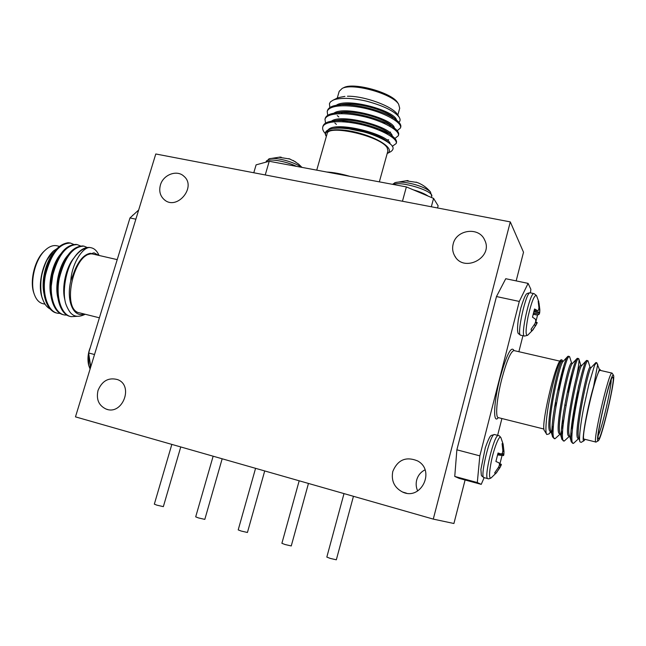 <?xml version="1.0" encoding="UTF-8"?>
<svg xmlns="http://www.w3.org/2000/svg" width="646" height="646" viewBox="0 0 646 646"><rect width="100%" height="100%" fill="white"/><g stroke="black" fill="none" stroke-linecap="round" stroke-linejoin="round"><path stroke-width="0.97" d="M335.88 113.147L336.752 113.825M380.147 130.153L382.335 130.435M400.585 127.44L400.762 126.963C401.271 125.009 399.801 122.683 396.378 119.986C385.557 111.177 354.194 102.762 338.052 105.023C332.028 105.75 328.507 107.583 327.482 110.514L327.369 111.007M333.942 120.923L335.024 121.739M380.478 138.042L382.343 138.236M398.437 135.224L398.614 134.756C399.091 132.898 397.71 130.694 394.472 128.126C383.781 119.3 351.416 110.644 335.363 113.002C329.597 113.728 326.23 115.489 325.261 118.291L325.156 118.783M396.281 143.024L396.466 142.556C396.91 140.796 395.602 138.704 392.55 136.266C382.004 127.448 348.67 118.549 332.698 120.988C327.175 121.706 323.953 123.402 323.04 126.075L322.927 126.576M398.897 122.264C400.455 120.996 400.496 119.211 399.002 116.926C394.076 110.959 383.377 105.742 366.904 101.269C364.352 100.558 355.139 98.798 348.396 98.41C341.153 98.224 336.025 98.822 333.013 100.203L330.469 101.858L329.428 103.707L329.848 107.535M381.883 131.364L384.919 131.655M397.217 130.718L400.496 127.932C402.506 123.055 386.429 113.51 367.243 108.843C346.934 103.949 329.064 104.959 327.207 111.483L327.7 115.319M382.916 139.253L384.265 139.342M394.924 138.47L398.348 135.725C400.326 130.968 384.192 121.537 364.99 116.861C344.657 111.968 326.811 112.856 324.986 119.26L325.544 123.12M392.275 146.335L396.192 143.525C398.146 138.898 381.956 129.588 362.737 124.904C342.38 119.994 324.542 120.778 322.758 127.044C322.273 129.03 323.121 131.195 325.285 133.536M330.469 101.858L329.452 103.618M335.435 98.999L336.356 98.539C337.317 97.869 340.006 97.191 344.423 96.496L343.519 96.609M347.451 96.23C364.231 95.85 392.493 106.194 397.395 114.39L397.799 115.028M395.683 119.93L395.166 120.293M338.213 105.96L337.761 105.419M397.823 115.069L399.704 108.286L398.639 104.224C392.687 93.848 352.692 82.631 342.21 88.405L339.19 91.328L337.244 98.16M343.284 87.872L343.914 87.565C353.927 82.058 391.928 92.709 397.621 102.617L398.001 103.215M387.18 153.538C395.118 149.929 381.156 139.165 360.04 133.318C338.956 127.327 321.433 129.265 326.335 136.468M316.734 170.156L327.094 133.811C327.788 123.927 381.172 136.266 387.188 147.821L387.923 150.865L379.347 181.857M326.246 136.33C323.775 132.365 326.133 129.733 333.312 128.433C338.682 128.029 339.602 127.868 348.808 128.853L363.165 131.784C373.138 134.295 384.531 139.496 389.263 143.234C393.794 146.367 394.302 149.178 390.782 151.649L387.576 153.32M350.075 121.432L353.798 123.039M374.026 128.263L377.942 128.602M389.586 126.107L390.039 125.211M338.779 112.719L339.271 113.68M341.128 113.656L342.388 112.662M382.618 121.585L385.097 123.814M381.374 130.016L379.21 130.217M347.653 122.175L345.626 120.947M389.804 125.776L390.806 125.655M396.248 121.093L394.948 118.961M394.052 118.024L392.663 116.853C383.514 109.416 356.915 102.294 342.873 104.264L340.644 104.612M339.497 104.878L335.985 106.267M342.485 120.729L344.35 121.868M386.348 133.52L388.189 133.383M394.141 129.071L392.97 127.036M392.041 126.051L390.717 124.92C381.681 117.483 354.218 110.151 340.248 112.202L338.124 112.549M336.905 112.84L333.57 114.213M332.432 121.488L332.755 121.941M392.025 137.065L390.975 135.119M390.022 134.093L388.755 132.995C379.848 125.566 351.553 118.04 337.648 120.164L335.597 120.503M334.313 120.818L331.156 122.167M388.004 142.144L386.776 141.078C378.015 133.674 348.888 125.938 335.064 128.126L333.183 128.449M337.357 105.581L337.688 106.017M396.515 120.099C395.352 110.797 346.967 97.352 336.283 105.274M335.274 113.373L335.702 113.922M344.512 120.85L346.692 122.07M384.54 132.6L386.696 132.567M394.407 128.07C393.697 118.953 344.261 105.193 333.869 113.211M333.183 121.182L333.732 121.836M339.715 126.818L341.274 127.803M392.284 136.031C391.993 127.101 341.524 113.058 331.455 121.165M390.136 143.969C390.079 134.836 335.839 120.374 328.257 129.757M368.672 123.919L368.268 123.967M361.09 124.508L361.372 123.499M360.541 123.313L360.258 124.315M358.667 123.967L358.95 122.966M290.111 159.061L278.935 157.277L281.171 157.156M298.961 164.391L293.211 160.466M423.542 185.709L426.005 187.518M408.046 181.074L408.151 180.654M408.127 180.638L406.471 180.896L417.074 182.447M253.789 172.757L256.099 164.859L269.229 161.266L265.24 174.953M437.552 207.964L438.133 205.799L433.579 198.395L431.318 206.768M402.458 201.237L406.374 186.912L433.579 198.395M269.229 161.266L406.374 186.912M70.535 243.074L68.105 242.735C57.09 244.446 49.185 255.582 44.396 276.149C41.005 294.075 47.118 311.388 56.791 313.044M76.365 244.406L76.373 244.406C65.343 244.559 57.074 255.178 51.575 276.254C47.626 294.818 53.61 313.027 63.518 314.739M83.14 245.948L83.148 245.948C72.215 246.134 63.994 256.793 58.495 277.925C54.539 296.53 60.449 314.764 70.285 316.443M99.08 255.469C97.045 250.906 94.3 248.314 90.82 247.693L89.956 247.491C84.214 246.869 78.667 250.664 73.305 258.901C78.214 251.827 83.294 248.056 88.559 247.588C81.105 249.203 71.698 265.046 70.769 280.905C65.997 300.737 73.499 318.074 84.238 314.013M74.129 244.584L70.462 243.066C59.343 243.203 51.034 253.797 45.535 274.849C41.602 293.381 47.683 311.574 57.68 313.262L60.724 313.48M80.887 246.142L77.221 244.6C66.191 244.761 57.922 255.396 52.431 276.504C48.49 295.093 54.49 313.302 64.414 314.965L67.475 315.167M87.654 247.684L84.004 246.142C73.071 246.328 64.85 257.011 59.351 278.176C55.411 296.805 61.338 315.03 71.173 316.669L77.116 316.322M89.956 247.491L88.559 247.588M59.884 246.764L53.634 250.85L47.311 259.49C45.204 262.712 41.788 273.743 41.602 276.27C40.577 280.679 40.052 294.124 42.999 300.035L42.434 298.444C37 285.653 42.749 260.79 53.384 251.076L53.868 250.624M57.341 245.892L56.557 245.714C52.77 245.092 48.894 246.675 44.913 250.47C34.884 259.757 29.53 282.916 34.593 295.101C36.556 300.035 39.398 302.909 43.137 303.733L45.123 304.226M34.173 293.898L34.149 293.817C29.32 282.221 34.416 260.209 43.96 251.367L44.671 250.705M57.752 290.514L58.124 289.901M64.115 263.245L64.027 262.413M68.105 242.735L68.936 242.92M42.999 300.035C44.808 304.783 47.521 307.924 51.155 309.458M98.588 255.356L94.033 252.828L87.46 254.718C82.672 257.213 78.521 262.228 74.984 269.753L70.769 280.905M99.395 317.808L79.942 312.939C60.191 310.847 74.508 248.96 93.533 254.193L94.276 254.363M94.033 252.828L98.773 255.396M85.215 314.263C79.595 317.008 75.17 316.968 71.94 314.118C69.284 312.454 65.472 304.331 65.173 301.375C62.573 290.361 65.94 269.762 73.305 258.901M52.948 274.057L51.276 285.895M64.237 262.026L64.35 262.744M58.116 290.547L57.777 291.063M65.44 259.999L66.037 259.49M53.158 254.766C45.874 265.571 42.991 277.853 44.509 291.621M60.296 255.945C52.722 266.992 49.766 279.621 51.422 293.833M67.459 257.14C60.328 265.595 55.839 284.216 58.374 296.038M56.67 249.97C46.003 257.601 39.188 284.765 45.608 298.371M63.688 251.367C52.899 258.909 45.931 286.687 52.52 300.333M70.729 252.764C59.828 260.217 52.706 288.617 59.464 302.304M73.991 257.916C66.175 266.75 61.394 287.349 64.85 299.615M90.553 253.264C84.561 254.209 79.369 259.7 74.984 269.753M135.862 219.196L129.983 217.936L138.672 210.015M90.747 366.888L88.631 352.974L129.983 217.936M88.631 352.974L94.526 354.525M578.8 438.448L573.503 443.374C566.308 445.797 584.501 358.788 587.803 360.678L588.118 361.114M572.364 426.408L571.185 429.525M569.578 436.139L564.249 441.04C556.674 443.342 574.811 356.6 578.517 358.562L578.816 358.813C579.389 360.436 578.614 366.54 576.49 377.103M563.126 424.842L561.592 428.726M560.332 433.918L555.035 438.715C547.097 440.895 565.169 354.428 569.288 356.463L569.756 357.109M583.944 440.742L581.198 442.365L579.995 441.88C578.55 439.474 580.915 421.531 583.806 407.182L588.91 384.241L594.538 365.329L595.709 362.737L596.193 362.777M572.865 442.954L571.395 442.042C567.309 434.322 582.635 363.286 586.302 360.67L586.641 360.411L587.044 361.647M572.388 422.864L571.662 424.955M563.595 440.645L562.02 439.563C557.829 431.245 572.865 361.703 576.943 358.619L577.362 358.304L577.831 359.289M563.708 419.843L561.923 424.793M554.373 438.351L552.701 437.076C548.389 428.201 563.159 360.129 567.616 356.592L568.141 356.204L568.65 357.02M594.538 365.329L596.508 362.656L596.952 363.012M597.728 364.223L593.585 386.486L596.952 376.15C598.487 371.894 599.585 369.754 600.239 369.722L600.804 370.521M593.585 386.486C586.657 410.452 580.802 444.456 584.129 440.629L585.058 439.337M600.239 370.392L600.094 370.36C596.573 368.478 579.745 441.396 584.218 439.127L595.887 442.05M598.156 440.847L596.016 442.082C591.97 444.472 608.855 371.288 611.94 373.073L612.222 373.299M613.603 375.536L613.434 375.173C611.019 370.529 593.593 446.055 598.301 440.758C601.596 439.159 615.428 380.171 613.603 375.536M613.135 377.474C614.968 382.174 600.522 442.413 598.406 438.82C595.644 438.359 609.533 378.168 612.634 377.175L613.135 377.474M555.802 402.838L554.316 408.458M546.597 434.152L544.513 430.761C540.088 428.128 555.261 362.374 560.849 360.016L561.099 359.862M561.503 374.204L558.742 389.861M561.544 361.712L560.268 361.227M554.607 406.665L555.641 402.797M558.669 389.845L561.309 374.93M562.246 360.339L561.326 359.717C560.211 361.001 558.822 364.174 557.151 369.229C554.801 376.561 552.919 383.546 549.811 398.34C546.468 413.957 544.748 433.127 546.815 434.5L549.06 433.91L550.731 431.415C543.512 433.167 558.701 359.337 562.23 361.009L562.359 361.041M552.064 428.791L553.412 425.706M556.141 402.918L555.124 405.518M598.236 435.493C601.943 428.459 611.382 387.915 611.156 379.985M578.937 390.596C574.577 406.019 571.112 426.263 572.622 427.176L572.631 427.192M596.952 376.15L599.383 369.52M578.961 438.489L578.404 438.351C572.154 440.37 587.472 365.927 589.968 367.364L590.056 367.38M572.146 432.739L570.854 434.758M569.611 436.147L569.126 436.026C562.553 437.956 577.831 363.714 580.673 365.232L580.77 365.256M562.65 431.1L561.406 432.804M560.308 433.813L559.896 433.716C553.008 435.557 568.238 361.526 571.427 363.117L571.54 363.141M553.226 429.348L551.216 431.334M579.858 441.444L578.735 437.746C575.206 430.971 588.304 369.488 590.937 367.792L591.05 367.671M572.033 434.992L570.822 436.171M571.395 442.042L569.352 435.291C565.71 428.007 578.582 367.816 581.57 365.709L581.707 365.563M578.969 384.879L578.291 387.826M562.585 433.054L561.406 433.959M562.02 439.563L560.009 432.836C556.279 425.076 568.916 366.137 572.251 363.633L572.396 363.472M572.065 372.379L567.769 392.009M553.202 431.035L552.039 431.698M552.701 437.076L550.715 430.389C546.896 422.161 559.299 364.473 562.965 361.574L563.134 361.397M563.53 367.106L558.855 389.893M528.097 283.376L519.295 301.44L496.475 296.546L505.745 278.717L528.097 283.376L530.875 289.311L530.463 292.872M497.63 435.339L501.902 418.527M518.867 351.731L522.937 335.702M454.752 476.433L456.867 449.818L479.833 455.858L477.305 482.546L454.752 476.433L459.128 478.371L481.23 484.363L484.153 477.644M477.305 482.546L481.23 484.363M496.475 296.546L456.867 449.818M519.295 301.44L479.833 455.858M533.749 311.816L539.66 312.777L539.733 312.204L533.895 311.259M538.699 309.749L539.838 309.991L538.764 309.402M533.362 313.31L539.345 313.972L533.394 313.181M535.243 322.927L537.068 323.048L535.381 322.548M534.153 325.019L535.841 325.447L534.331 324.728M535.55 322.039L537.173 322.524M538.53 303.031L539.006 303.022L538.166 301.197L538.958 307.754L538.489 310.314L537.633 310.645L534.549 308.982L532.482 317.162L535.469 319.189L535.8 321.264L534.928 323.686L531.036 329.339L531.933 330.978L531.303 330.655M539.006 303.022L539.838 309.628M539.838 309.991L539.733 312.204M539.66 312.777L539.345 313.972M533.12 314.311L537.537 315.095L535.809 322.096M539.289 314.101L537.537 315.095M537.181 322.556L537.068 323.048M536.899 323.42L536.002 325.148M535.841 325.447L531.933 330.978M499.552 464.611L501.159 465.152L500.973 465.596L499.406 465.072M498.647 467.082L500.028 467.478L498.478 467.397M501.336 464.312L499.463 463.699M502.039 453.621L503.904 453.985L503.848 454.518L501.401 454.041M502.79 451.126L503.993 451.796L502.741 451.481M497.622 454.477L503.589 455.495L497.598 454.566M501.369 454.033L497.921 453.452L501.385 454.041L502.491 452.967L502.838 450.569L502.087 443.657L503.105 444.093L500.876 437.608C499.511 434.29 494.061 447.718 491.259 461.583C489.006 473.437 488.974 478.872 491.17 477.87L496.604 472.606L500.973 465.596M495.086 473.688L494.707 472.791L498.664 467.058L499.528 464.684L499.116 462.883L495.902 461.478L498.05 453.007L501.353 454.033M494.715 472.815L495.87 473.461L499.859 467.793M495.199 473.744L495.87 473.461M500.028 467.478L500.674 466.226M501.159 465.152L501.344 464.377M497.501 454.921L503.533 455.583M499.939 463.812L501.966 455.761M503.589 455.495L503.848 454.518M503.904 453.985L503.993 451.796M503.993 451.425L503.105 444.093M502.257 444.513L503.194 444.521M308.457 483.442L291.257 545.951L285.088 544.53L281.898 543.302L299.179 480.794M353.443 496.298L336.332 559.807L330.251 558.41L326.828 557.086L344.003 493.601M392.784 471.467C397.734 459.734 406.011 456.221 417.615 460.921C435.759 470.538 421.047 500.997 402.531 492.018C394.302 487.633 391.048 480.785 392.784 471.467M417.679 490.976C416.081 487.439 415.749 483.789 416.686 480.026C418.002 475.399 420.78 472.008 425.003 469.852M98.014 390.475C102.052 380.849 108.56 377.224 117.54 379.59C134.069 385.476 122.514 415.644 106.162 409.088C98.773 405.615 96.052 399.406 98.014 390.475M160.41 185.039C163.18 174.662 176.964 169.454 183.908 176.253C196.973 186.985 176.826 211 164.27 199.687C160.119 195.924 158.835 191.046 160.41 185.039M453.161 244.035C456.262 229.516 479.074 226.488 484.653 240.029C493.819 257.576 463.667 273.266 454.647 255.776C452.612 252.118 452.111 248.201 453.161 244.035M433.272 519.109L75.477 416.864L155.783 153.982L510.292 221.901L433.272 519.109L453.92 523.502L465.088 479.986M510.292 221.901L523.518 252.247L516.17 280.889M264.715 470.942L247.434 532.482L241.184 531.044L238.204 529.89L255.574 468.326M222.167 458.781L204.814 519.384L198.475 517.922L195.698 516.848L213.14 456.205M180.759 446.951L163.349 506.642L156.93 505.164L154.329 504.155L171.836 444.4M326.585 171.998C333.441 172.361 341.233 173.822 349.97 176.366M301.48 167.298C297.709 164.625 292.194 162.283 284.943 160.281C277.699 158.448 272.467 157.939 269.245 158.771L268.833 158.924M394.682 182.802L395.142 182.616C399.042 181.558 405.212 182.083 413.65 184.191C422.008 186.524 427.612 189.108 430.462 191.951C426.61 187.316 421.83 184.037 416.121 182.115M296.554 166.377C285.249 160.822 266.507 157.963 266.152 161.653L266.007 162.146M393.285 184.465C400.504 180.662 434.387 191.143 431.722 196.336L430.462 191.951M413.174 189.787C419.706 191.644 424.697 193.752 428.128 196.093M137.057 211.484L132.277 215.845M90.085 369.044L88.631 365.151L88.785 353.992M90.4 368.034L89.487 358.603M514.135 350.649L513.869 350.584C510.647 351.65 506.634 361.066 501.837 378.839C496.726 398.509 495.094 417.986 498.389 417.647L543.997 429.057M498.308 417.639C492.833 424.89 493.56 402.741 499.972 378.185C506.609 354.525 511.309 345.335 514.063 350.633M534.185 310.217L537.633 310.645L534.185 310.217M536.971 323.266L533.047 329.759L527.717 335.193C525.456 336.041 525.561 329.904 528.04 316.766C531.505 301.844 534.323 294.762 536.479 295.545L534.097 293.647M527.54 335.339L524.568 336.065C520.014 337.026 529.898 292.226 533.943 293.607L530.285 292.84M524.407 336.033L520.765 335.217C516.138 336.154 526.005 291.403 530.124 292.808C527.532 293.082 526.07 293.849 525.739 295.109C524.754 296.353 523.098 300.697 520.773 308.15L518.286 319.802C516.986 330.041 517.688 332.012 517.979 332.682C517.599 332.973 518.472 333.804 520.611 335.177M498.502 435.565L498.341 435.525C494.238 433.886 483.248 479.413 487.932 478.662C488.271 479.025 489.28 478.815 490.968 478.024M494.675 434.588L494.505 434.54C490.322 432.885 479.332 478.355 484.104 477.628L487.762 478.613M327.482 110.514L327.207 111.492M325.261 118.291L324.986 119.26M323.04 126.075L322.758 127.052M400.762 126.963L400.496 127.932M398.614 134.748L398.348 135.725M396.466 142.548L396.192 143.525M336.356 98.539L333.013 100.203M397.395 114.39L399.002 116.926M391.969 118.25L392.243 117.257M340.054 105.807L340.337 104.814M343.914 87.565L342.21 88.405M397.621 102.617L398.639 104.224M344.471 96.488L344.916 96.416M396.378 119.986L392.663 116.853M338.052 105.023L342.873 104.264M394.472 128.126L390.717 124.92M335.363 113.002L340.248 112.202M392.55 136.266L388.755 132.995M332.698 120.988L337.648 120.164M333.312 128.433L335.064 128.126M389.263 143.234L386.776 141.078M338.827 116.958L337.26 115.577M389.376 132.285L390.564 132.075M336.396 124.379L334.87 123.031M387.067 140.012L388.65 139.722M365.862 132.559L366.072 131.816M367.639 126.22L367.921 125.211M357.141 123.652L357.424 122.651M301.973 167.395L298.371 163.89M295.739 161.952L288.859 158.609M280.178 157.051L269.245 158.771L266.152 161.653M407.529 180.573L395.142 182.616L392.582 184.336M431.722 196.336L431.407 197.474M69.703 242.888L70.454 243.066M60.159 246.538L56.557 245.714M93.533 254.193L117.217 259.627M43.96 251.367L44.913 250.47M132.818 215.126L132.22 215.901M128.788 221.853L126.971 227.78M90.351 347.346C88.05 352.853 87.42 358.538 88.47 364.392M596.508 362.656L595.967 362.527M587.803 360.678L586.641 360.411M578.517 358.562L577.362 358.304M569.288 356.463L568.141 356.204M573.252 443.309L572.348 443.083M563.982 440.968L563.102 440.75M554.761 438.642L553.897 438.424M600.094 370.36L611.94 373.073M599.407 369.528L596.807 362.794M559.88 361.138L513.756 350.528M560.849 360.016L561.326 359.717M613.434 375.173L612.125 373.146M599.31 369.504L600.239 369.714M589.968 367.364L591.098 367.622M580.673 365.232L581.78 365.491M571.427 363.117L572.501 363.359M562.23 361.009L563.28 361.251M588.038 360.856L590.089 367.396M578.816 358.813L580.835 365.273M569.651 356.786L571.629 363.165M562.149 360L562.472 361.066M549.06 433.91L551.296 431.56M590.937 367.792L595.709 362.737M581.57 365.709L586.302 360.67M572.251 363.633L576.943 358.619M562.965 361.574L567.616 356.592M555.285 402.716L556.472 402.999M564.798 405.01L565.993 405.3M574.359 407.327L574.867 407.448M557.829 389.651L559.016 389.934M567.341 391.912L568.537 392.195M576.91 394.181L577.912 394.423M534.185 310.233L537.706 310.669M538.821 301.787L536.479 295.545M500.876 437.608C499.689 436.034 498.849 435.339 498.341 435.525L494.505 434.54L491.17 435.428C490.734 436.446 490.314 433.878 485.324 447.694L480.899 469.432L481.31 474.891C481.205 475.561 482.142 476.473 484.104 477.628M406.431 493.156L402.531 492.018M107.543 409.483L106.162 409.088M165.19 200.365L164.27 199.687M455.664 257.31L454.647 255.776"/></g></svg>
